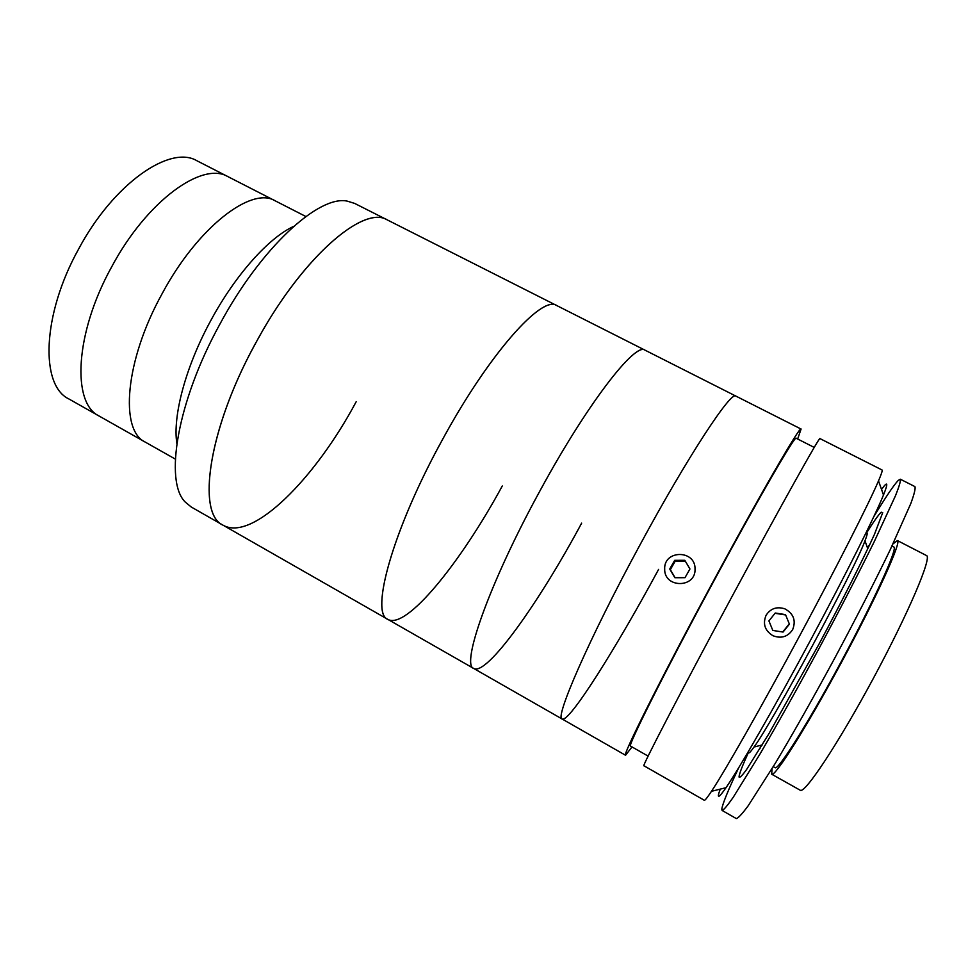 <?xml version="1.0" encoding="UTF-8"?>
<svg xmlns="http://www.w3.org/2000/svg" width="976" height="976" viewBox="0 0 976 976"><rect width="100%" height="100%" fill="white"/><g stroke="black" fill="none" stroke-linecap="round" stroke-linejoin="round"><path stroke-width="1.46" d="M176.863 443.494C172.484 416.24 185.708 366.342 210.999 320.177C235.497 274.744 268.998 237.558 293.678 226.383M175.338 459.098L145.253 442.104C119.584 430.428 124.891 360.9 162.04 293.849C197.64 227.213 251.515 186.087 275.098 200.775L197.03 160.82C170.275 144.558 113.692 183.317 78.641 249.002C41.919 315.016 40.126 385.483 68.893 398.964L99.198 416.081C71.651 403.308 74.823 333.206 111.715 266.777C146.973 200.714 202.496 161.028 228.006 176.68C202.496 161.028 146.973 200.714 111.715 266.777C74.823 333.206 71.651 403.308 99.198 416.081L145.253 442.104C119.584 430.428 124.891 360.9 162.04 293.849C197.64 227.213 251.515 186.087 275.098 200.775L305.866 216.513M356.179 401.734C315.358 478.362 252.491 542.058 223.138 525.234L191.259 507.02L185.269 502.079C164.139 481.607 177.034 401.929 219.746 324.41C260.885 247.623 318.871 194.956 347.2 201.117L354.63 203.398L387.399 219.966C363.597 204.35 300.998 258.445 255.431 343.589C208.12 429.44 196.542 513.925 223.138 525.234C195.834 513.852 208.925 425.475 258.335 338.306C303.792 255.773 364.048 204.887 387.399 219.966L556.759 305.561C542.327 294.837 490.147 352.336 443.543 437.675C393.304 528.04 369.648 613.416 387.887 619.406C370.172 613.355 392.084 531.92 440.566 443.141C487.671 355.313 542.083 294.398 556.759 305.561L645.051 350.189C635.461 341.783 587.43 403.381 540.131 490.562C489.696 582.367 460.55 665.412 473.787 668.511C460.892 665.303 488.464 585.612 537.556 495.296C585.466 406.053 635.352 341.454 645.051 350.189L735.904 396.11C731.475 390.071 687.25 457.171 638.853 546.987C588.601 639.646 554.283 718.922 562.164 719.019C554.136 719.019 589.406 637.865 640.305 544.327C688.239 455.621 731.475 390.229 735.904 396.11L801.076 429.05L797.66 439.017M881.523 489.427C887.782 480.778 888.441 482.644 883.487 495.003C875.094 515.889 845.472 575.181 810.8 639.695C774.761 706.905 739.271 768.551 726.01 787.693C718.409 798.649 716.506 799.124 720.264 789.133M800.674 633.924C837.64 565.153 869.409 502.384 878.51 480.875C881.487 473.885 882.67 470.249 882.036 469.968L819.95 438.59C820.474 434.967 780.885 505.739 731.817 596.922C681.053 691.118 640.939 768.551 643.904 765.757L704.306 800.271C704.892 800.649 707.283 797.66 711.467 791.316C724.863 771.235 762.232 705.575 800.674 633.924M766.062 615.331C770.576 608.414 776.872 606.267 784.948 608.878C793.61 613.697 796.172 620.602 792.658 629.618C787.815 636.84 781.239 638.865 772.919 635.705C764.867 630.679 762.585 623.896 766.062 615.331M648.125 756.107L630.557 746.103C626.738 748.067 663.46 674.416 711.101 586.125C757.132 500.615 795.599 434.393 796.196 438.273L814.216 447.411M631.997 746.921L625.555 755.265C621.468 757.413 660.276 679.552 710.918 585.698C759.84 494.82 800.479 424.889 801.076 429.05M892.991 543.925L897.408 540.57C901.873 541.265 877.119 596.153 841.995 661.386C806.908 726.656 774.737 777.555 771.687 774.212L772.065 768.673M866.09 532.676L866.969 533.14C867.53 533.421 866.871 535.983 864.98 540.789C854.39 570.179 772.699 721.996 754.021 747.018C751.044 751.252 749.275 753.216 748.714 752.899L747.86 752.411M759.938 748.69L760.792 745.31M867.286 547.39L869.64 544.815M897.408 540.57L926.492 555.551C932.287 556.906 908.705 612.733 873.398 678.283C838.14 743.871 804.553 794.305 800.222 790.231L771.687 774.212M873.764 516.731C885.744 497.016 893.918 484.913 898.262 480.399L900.323 479.216C900.848 480.79 899.238 486.304 895.492 495.723L874.228 541.68C858.697 573.18 840.226 608.926 818.803 648.918C797.233 688.824 777.579 723.936 759.853 754.241L733.22 797.319C727.413 805.639 723.704 810.007 722.094 810.446L721.801 809.141C722.508 803.943 728.169 790.096 738.771 767.612M891.979 546.048L893.845 547.011C898.054 547.719 874.606 599.654 841.507 661.13C808.445 722.63 778.018 770.808 775.115 767.685L773.285 766.66M900.323 479.216L914.902 486.585C915.683 488.293 914.317 493.941 910.815 503.518L890.136 549.915C874.838 581.623 856.452 617.527 835.005 657.629C813.362 697.633 793.525 732.744 775.493 762.988L748.165 805.81C742.102 814.008 738.137 818.254 736.282 818.559L722.094 810.446M866.578 532.933C873.764 521.465 878.644 514.559 881.194 512.205L882.719 512.644L874.472 534.323C863.37 558.833 842.483 600.264 818.681 644.733L768.527 734.367L746.616 769.478C742.15 775.627 739.625 778.14 739.039 777.03C739.113 774.249 742.211 766.136 748.336 752.679M789.413 624.14L785.497 614.612L775.261 613.013L768.917 620.919L772.809 630.435L783.057 632.058L789.413 624.14L785.497 614.612M785.033 614.856L775.029 613.294M782.728 632.009L788.913 624.286M695.034 568.971C695.522 549.586 663.765 549.732 664.68 569.032C664.083 588.369 695.961 588.394 695.034 568.971M684.981 577.694L689.959 568.984L684.798 560.297L674.697 560.334L669.731 569.02L674.867 577.707L684.981 577.694M685.237 561.041L675.258 561.066L674.697 560.334M675.258 561.066L670.341 569.679L669.731 569.02M670.341 569.679L675.075 577.707M502.286 485.975C460.696 562.64 406.382 629.971 387.887 619.406L223.138 525.234M658.593 569.398C616.039 648.308 569.154 722.935 562.164 719.019L387.887 619.406M581.659 523.124C539.155 602.448 486.951 675.965 473.787 668.511M883.487 495.003L878.51 480.875M625.555 755.265L562.164 719.019M726.01 787.693L711.467 791.316M781.605 761.683L782.654 762.268M892.418 555.734L893.479 556.283M867.774 548.768L864.98 540.789M762.207 744.956L754.021 747.018"/></g></svg>
